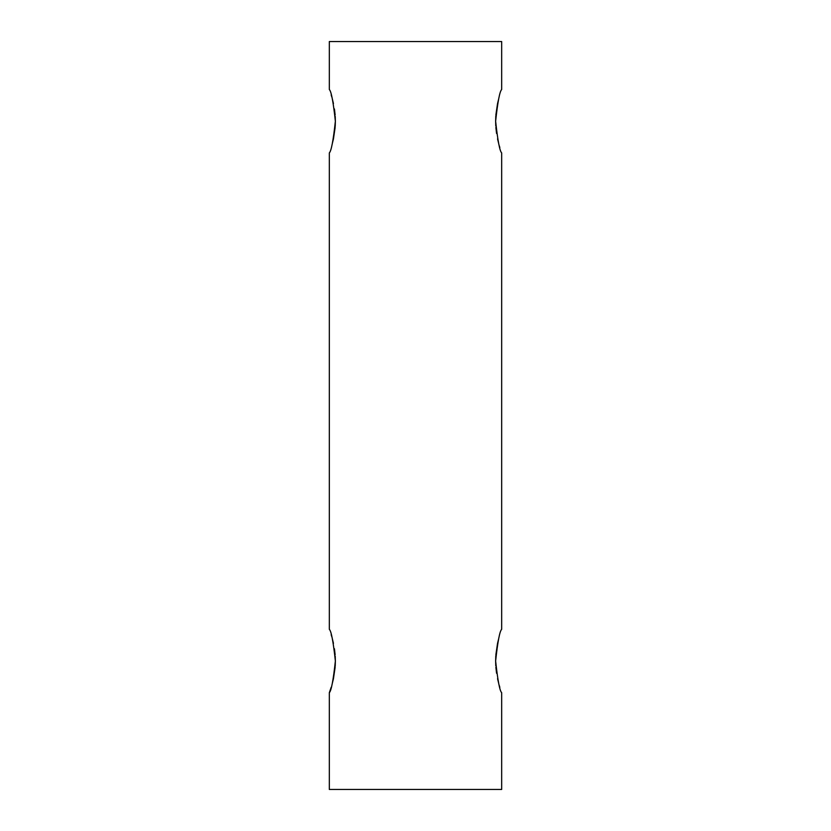 <?xml version="1.0" encoding="UTF-8"?>
<svg xmlns="http://www.w3.org/2000/svg" width="831" height="831" viewBox="0 0 831 831"><rect width="100%" height="100%" fill="white"/><g stroke="black" fill="none" stroke-linecap="round" stroke-linejoin="round"><path stroke-width="1.25" d="M335.205 666.265L335.371 661.009C333.293 680.288 331.278 690.852 329.325 692.711C331.289 690.821 333.304 680.257 335.371 661.009L335.225 656.137M501.675 692.711L501.675 789.45L329.325 789.45L329.325 692.711L331.174 687.289M332.296 683.414L333.449 678.698M333.46 678.626L335.132 667.272M495.795 655.752L495.629 661.009C497.707 641.729 499.722 631.155 501.675 629.306C499.711 631.186 497.696 641.75 495.629 661.009C497.707 680.288 499.711 690.852 501.675 692.711C499.711 690.841 497.696 680.267 495.629 661.009L495.775 665.87M495.868 667.262L496.564 673.266M497.551 678.688L498.693 683.394M499.286 685.502L499.836 687.32M335.205 126.478L335.371 121.222C333.293 140.501 331.278 151.065 329.325 152.925C331.289 151.034 333.304 140.47 335.371 121.222L335.225 116.35M332.296 143.618L333.449 138.902M333.46 138.839L335.132 127.486M495.795 115.956L495.629 121.222C497.707 101.933 499.722 91.368 501.675 89.509C499.711 91.4 497.696 101.964 495.629 121.222C497.707 140.491 499.711 151.065 501.675 152.925C499.711 151.045 497.696 140.481 495.629 121.222L495.775 126.083M495.868 127.465L496.564 133.479M497.551 138.891L498.693 143.607M499.286 145.716L499.836 147.534M498.704 98.816L497.561 103.522M497.54 103.595L495.868 114.948M498.704 638.603L497.551 643.329M497.54 643.381L495.868 654.745M329.325 89.509L329.325 41.55L501.675 41.55L501.675 89.509M335.132 654.755L334.436 648.741M333.449 643.329L332.307 638.624M331.714 636.515L331.164 634.687M335.371 661.009C333.293 641.729 331.289 631.165 329.325 629.306C331.289 631.176 333.304 641.74 335.371 661.009M335.132 114.969L334.436 108.954M333.449 103.543L332.307 98.827M331.714 96.718L331.164 94.9M335.371 121.222C333.293 101.943 331.289 91.368 329.325 89.509C331.289 91.389 333.304 101.953 335.371 121.222M501.675 152.925L501.675 629.306M329.325 152.925L329.325 629.306"/></g></svg>
